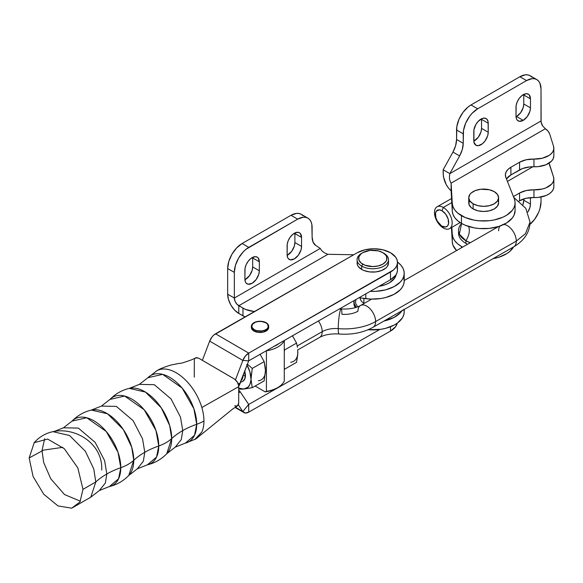 <?xml version="1.0" encoding="UTF-8"?>
<svg xmlns="http://www.w3.org/2000/svg" width="583" height="583" viewBox="0 0 583 583"><rect width="100%" height="100%" fill="white"/><g stroke="black" fill="none" stroke-linecap="round" stroke-linejoin="round"><path stroke-width="0.87" d="M155.901 371.356A39.287 22.569 60.2 0 1 165.71 369.097A39.287 22.569 -119.8 0 0 156.791 370.795L147.922 377.726A38.208 21.957 60.2 0 1 178.012 383.665A38.208 21.957 60.2 0 1 196.704 424.271L194.518 435.319L185.321 443.124L175.257 447.125L166.709 453.771A38.208 21.957 -119.8 0 0 171.701 438.569A38.208 21.957 -119.8 0 0 157.184 402.408A38.208 21.957 -119.8 0 0 129.302 388.373C121.789 390.195 115.347 393.882 109.961 399.428L101.413 406.081L91.349 410.075A38.208 21.957 -119.8 0 1 119.224 424.111A38.208 21.957 -119.8 0 1 133.747 460.279L131.736 447.263L123.297 429.496L107.498 413.784L91.349 410.075C83.835 411.897 77.386 415.584 72.008 421.137L63.46 427.791L53.388 431.784L69.537 435.494L85.337 451.206L93.776 468.972L95.787 481.988L82.99 489.334L95.794 481.981L90.788 497.19L99.336 490.536L109.407 486.543A38.208 21.957 60.2 0 0 120.79 467.69A39.287 22.679 0 0 0 133.747 460.279A38.208 21.957 -119.8 0 1 128.748 475.48L133.747 460.279A39.287 22.679 180 0 1 120.79 467.69A75.819 43.776 0 0 0 106.835 473.986L105.37 482.994L99.336 490.536L105.37 482.994L106.835 473.986A75.819 43.776 0 0 0 95.787 481.988A75.819 43.776 180 0 1 106.835 473.986L104.597 460.585L95.146 442.351L78.377 428.097L63.46 427.791L78.377 428.097L95.146 442.351L104.597 460.585L106.835 473.986A75.819 43.776 180 0 1 120.79 467.69L118.006 452.24L106.215 431.456L86.699 417.756L72.008 421.137A38.208 21.957 60.2 0 1 102.098 427.077A38.208 21.957 60.2 0 1 120.79 467.69L118.604 478.73L109.407 486.543C116.921 484.721 123.37 481.033 128.748 475.48L137.297 468.827L147.368 464.833A38.208 21.957 60.2 0 0 158.751 445.98A39.287 22.679 0 0 0 171.701 438.569A39.287 22.679 180 0 1 158.751 445.98A75.819 43.776 0 0 0 144.788 452.277L143.331 461.291L137.297 468.827L143.331 461.291L144.788 452.277A75.819 43.776 0 0 0 133.747 460.279A75.819 43.776 180 0 1 144.788 452.277L142.551 438.875L133.106 420.642L116.338 406.395L101.413 406.081L116.338 406.395L133.106 420.642L142.551 438.875L144.788 452.277A75.819 43.776 180 0 1 158.751 445.98L155.967 430.531L144.176 409.747L124.66 396.046L109.961 399.428A38.208 21.957 60.2 0 1 140.051 405.367A38.208 21.957 60.2 0 1 158.751 445.98L156.565 457.021L147.368 464.833C154.881 463.011 161.323 459.324 166.709 453.771L171.701 438.569L169.689 425.561L161.251 407.794L145.451 392.082L129.302 388.373L139.373 384.372L154.291 384.685L171.059 398.94L180.511 417.166L182.749 430.575A75.819 43.776 0 0 0 171.701 438.569A75.819 43.776 180 0 1 182.749 430.575L181.284 439.582L175.257 447.125L181.284 439.582L182.749 430.575A75.819 43.776 180 0 1 196.704 424.271A39.287 22.679 0 0 0 203.941 421.006A39.287 22.569 -119.8 0 0 201.835 407.51L238.709 386.653C238.68 383.65 237.201 381.078 234.286 378.943L198.679 358.188L195.56 357.867L194.598 358.975M44.643 438.7L42.005 450.637L43.703 462.552L50.765 478.789L64.538 494.559L80.388 501.22M251.382 326.247A8.643 4.992 180 0 0 253.882 329.759A1.574 0.911 -59.8 0 1 254.108 329.606A8.33 4.81 180 0 1 254.166 322.807A8.33 4.81 180 0 1 265.943 322.836L267.735 324.403L268.187 327.18L266.927 328.914L264.616 330.233L261.607 330.94L256.797 330.656L254.108 329.606L251.849 327.136L252.344 324.359L255.427 322.21L258.437 321.503L261.687 321.51L265.943 322.836A1.574 0.911 -59.8 0 1 266.161 322.734A8.643 4.992 0 0 0 266.132 322.72A8.643 4.992 0 0 0 253.926 322.712A8.643 4.992 0 0 0 253.882 329.759A8.643 4.992 180 0 1 253.882 329.759L253.911 331.035A8.643 4.992 180 0 0 263.334 332.113A8.643 4.992 180 0 0 268.668 327.5L267.211 330.277L263.334 332.113L258.335 332.397L253.911 331.035A8.643 4.992 180 0 1 251.382 327.5L251.382 326.247A8.643 4.992 180 0 1 256.717 321.634A8.643 4.992 180 0 1 266.132 322.72A8.643 4.992 180 0 1 266.161 322.734A1.574 0.911 120.2 0 0 265.943 322.836A8.33 4.81 180 0 1 265.884 329.635A8.33 4.81 180 0 1 254.108 329.606A1.574 0.911 120.2 0 0 253.882 329.759A8.643 4.992 0 0 0 253.911 329.774A8.643 4.992 0 0 0 266.118 329.781A8.643 4.992 0 0 0 266.161 322.734A8.643 4.992 180 0 1 268.668 326.247A8.643 4.992 180 0 1 263.334 330.853A8.643 4.992 180 0 1 253.911 329.774L253.911 331.035L252.84 330.277L251.382 327.5M362.779 252.628L370.023 250.391L378.192 250.858L382.783 252.628L385.851 255.281L386.653 256.811L386.653 259.996L385.851 261.527L382.783 264.179L378.192 265.943L372.785 266.569L364.922 265.192L361.023 262.94L358.909 259.996L358.909 256.811L361.023 253.867L362.779 252.628A14.145 8.162 180 0 1 382.783 252.628L383.891 253.27L382.783 252.628A14.145 8.162 180 0 1 382.783 264.179A14.145 8.162 180 0 1 362.779 264.179A14.145 8.162 180 0 1 362.779 252.628L361.671 253.27A15.712 9.073 0 0 0 361.671 266.103L361.671 269.433A15.712 9.073 0 0 0 378.797 271.401A15.712 9.073 0 0 0 388.497 263.02L387.301 266.497L385.844 268.063L381.515 270.563L375.846 271.918L369.717 271.918L364.054 270.563L361.671 269.433L361.671 266.103A15.712 9.073 0 0 0 383.891 266.103A15.712 9.073 0 0 0 383.891 253.27A15.712 9.073 180 0 1 388.497 259.683A15.712 9.073 180 0 1 378.797 268.063A15.712 9.073 180 0 1 361.671 266.103L362.779 264.179L361.671 266.103A15.712 9.073 180 0 1 357.066 259.683A15.712 9.073 180 0 1 362.254 252.949M165.71 369.097A39.287 22.569 60.2 0 1 186.873 381.428A39.287 22.569 60.2 0 1 201.835 407.51A39.287 22.569 -119.8 0 0 186.873 381.428A39.287 22.569 -119.8 0 0 165.71 369.097M29.15 457.954L43.587 450.112L62.811 447.336L43.587 450.112L29.15 457.954L33.085 476.5L43.732 494.209L57.979 505.913L71.673 508.194L79.995 501.912L82.99 489.334L77.831 467.938L64.319 448.721L47.653 439.072L34.208 442.679L29.15 457.954M147.922 377.726L162.621 374.344L182.129 388.045L193.92 408.829L196.704 424.271A75.819 43.776 0 0 0 182.749 430.575L180.511 417.166L171.059 398.94L154.291 384.685L139.373 384.372L147.922 377.726M196.704 424.271A38.208 21.957 60.2 0 1 185.321 443.124L195.793 438.999L232.792 408.923L237.405 405.957L238.709 403.079L238.709 386.653L201.835 407.51A39.287 22.569 60.2 0 1 203.941 421.006A39.287 22.679 180 0 1 196.704 424.271M194.664 439.575L201.835 432.054A39.287 22.569 -119.8 0 0 203.941 421.006A39.287 22.569 60.2 0 1 201.835 432.054L195.801 438.992M238.629 385.618L237.419 382.273L234.723 379.227L198.679 358.188L196.223 357.619L192.507 359.463C184.563 362.393 180.198 363.69 179.426 363.347L171.213 364.973C164.18 367.086 159.37 369.024 156.791 370.795M194.343 359.791L194.256 377.165M237.405 405.957L234.723 405.863M235.146 406.038L236.742 406.198M237.412 405.95L238.629 404.026M238.709 403.079L238.709 386.653M397.278 323.142L395.631 326.669L390.486 331.071L248.715 412.145L248.686 404.427L242.841 411.54L245.312 413.026L248.715 412.145L390.486 331.071L390.486 326.764L390.486 331.071A23.568 13.606 0 0 0 397.278 323.142M379.846 329.453L248.715 404.449L248.715 412.145A9.459 5.487 -59.8 0 1 243.949 412.589A9.459 5.487 -59.8 0 1 242.841 411.54L248.693 404.442L240.043 391.557L238.709 390.377A9.459 5.487 -59.8 0 1 238.935 390.501A9.459 5.487 -59.8 0 1 240.043 391.557L238.709 393.175L240.043 391.557L248.715 404.449L379.846 329.453M238.367 404.864L242.841 411.54L238.367 404.864M235.372 407.182L242.841 411.54L235.372 407.182M357.066 263.02A15.712 9.073 0 0 0 361.671 269.433L358.261 266.497L357.372 264.791L357.066 259.683M397.038 267.488L397.468 270.148L396.994 272.8L395.631 275.351L390.486 279.753L248.693 360.848L242.841 360.447L235.481 379.832L242.841 360.447L248.693 360.848L240.043 383.629L238.017 383.49L240.043 383.629A9.459 5.487 -59.8 0 1 238.702 386.34L248.715 360.826L248.715 353.123L215.542 333.789A9.459 5.487 120.2 0 0 209.669 341.106L242.841 360.447A9.459 5.487 -59.8 0 1 248.715 353.123L390.486 272.05L390.486 279.753A23.568 13.606 0 0 0 397.468 270.082L397.468 262.379A23.568 13.606 180 0 1 390.486 272.05L390.486 279.753L248.715 360.826L248.715 353.123L393.43 269.995L395.631 267.648L396.994 265.105L397.468 262.445L397.038 259.792L395.719 257.234L390.646 252.803L383.024 249.837L374.009 248.773L364.98 249.786L357.313 252.716A23.568 13.606 180 0 1 382.973 249.823A23.568 13.606 180 0 1 397.468 262.379M242.841 360.447L209.669 341.106L202.367 360.338L209.669 341.106L212.132 336.799L213.779 335.065L357.313 252.716L215.542 333.789L248.715 353.123L245.312 356.133L242.841 360.447M379.001 286.319A23.415 13.518 0 0 0 396.068 274.71L394.414 278.455L389.335 282.842L385.793 284.526L379.001 286.319M402.03 310.717A31.431 18.146 180 0 1 384 321.029L394.057 317.436L400.288 312.852L402.372 310.185M403.902 309.238L404.201 312.153L403.691 315.06L402.372 317.888L397.489 322.989L394.057 325.132L385.625 328.338L380.852 329.315L368.128 329.723A31.431 18.146 0 0 0 404.208 311.774L404.208 309.471M363.894 303.182L363.894 298.423L363.894 303.182A12.571 7.258 0 0 1 360.214 298.044L360.214 297.942A12.571 7.258 0 0 0 363.894 303.182A12.571 7.258 0 0 0 364.237 303.371M303.014 215.768L301.214 214.282L299.028 213.473L296.528 213.371L291.004 215.295L242.113 243.519L236.589 247.979L231.903 254.305L228.769 261.519L227.669 268.537L234.337 272.385L234.337 298.044L320.293 248.416L315.716 245.421L313.049 242.098L312.116 236.975L311.839 224.389L311.016 221.737L309.682 219.623L307.882 218.129L305.696 217.321L303.196 217.219L297.673 219.142L245.96 249.313L243.249 251.827L238.564 258.152L235.437 265.367L234.337 272.385L234.337 298.044L227.669 294.196L227.669 268.537L227.669 294.196L234.337 298.044L235.087 301.331L237.077 304.37L242.958 308.159L242.958 315.855A20.427 11.791 0 0 0 245.049 316.912M287.113 254.749L287.251 244.058L288.33 240.429L290.327 236.975L292.928 234.228L297.097 232.296L299.443 232.748L300.34 233.491L301.557 237.427L301.557 246.405L301.01 249.918L298.35 255.194L294.335 258.918L290.327 259.829L288.33 258.677L287.667 257.62L287.113 254.749L287.113 245.764A10.217 5.896 -60 0 1 291.573 235.488A10.217 5.896 -60 0 1 299.443 232.748A10.217 5.896 -60 0 1 301.557 237.427L294.889 233.579L294.889 242.557L294.342 246.062L291.682 251.346L287.135 255.354A10.217 5.896 120 0 0 294.889 242.557L301.557 246.405A10.217 5.896 -60 0 1 297.097 256.688A10.217 5.896 -60 0 1 289.226 259.42A10.217 5.896 -60 0 1 287.113 254.749M244.889 279.126L245.028 268.435L246.106 264.806L248.103 261.352L250.705 258.604L254.88 256.673L257.22 257.125L258.116 257.868L259.333 261.803L259.333 270.782L258.786 274.294L256.126 279.57L252.111 283.294L248.103 284.205L246.106 283.054L245.443 281.997L244.889 279.126L244.889 270.14A10.217 5.896 -60 0 1 249.349 259.865A10.217 5.896 -60 0 1 257.22 257.125A10.217 5.896 -60 0 1 259.333 261.803L252.672 257.956L252.672 266.934L252.118 270.446L249.458 275.723L244.911 279.731A10.217 5.896 120 0 0 252.672 266.934L259.333 270.782A10.217 5.896 -60 0 1 254.88 281.064A10.217 5.896 -60 0 1 247.01 283.797A10.217 5.896 -60 0 1 244.889 279.126M294.874 232.967L294.889 233.579A10.217 5.896 120 0 0 294.874 232.967M252.65 257.343L252.672 257.956A10.217 5.896 120 0 0 252.65 257.343M353.925 301.899A18.86 10.888 180 0 0 356.402 307.292L354.289 304.02L354.063 300.58A18.86 10.888 180 0 0 353.925 301.899L353.925 303.568A18.86 10.888 0 0 0 355.295 307.635A18.86 10.888 180 0 1 353.983 302.73M356.024 299.458L355.499 301.899L355.827 303.845L357.736 306.811M245.305 317.021L238.782 313.443L238.782 305.747L245.305 309.318L253.751 311.424L253.751 311.941L253.751 311.424A20.427 11.791 180 0 1 242.958 308.159L242.958 315.855L238.782 313.443L238.782 305.747L327.901 254.29L238.782 305.747A6.289 3.629 60 0 1 234.337 298.044L320.293 248.416C321.612 251.076 324.148 253.037 327.901 254.29L353.713 254.771L327.901 254.29C324.148 253.037 321.612 251.076 320.293 248.416L315.716 245.421A18.86 10.888 -60 0 1 312.116 236.975L312.116 227.479A20.427 11.791 -60 0 0 307.882 218.129L301.214 214.282A20.427 11.791 120 0 0 291.004 215.295L297.673 219.142A20.427 11.791 -60 0 1 307.882 218.129M291.004 215.295L297.673 219.142L248.781 247.367L242.113 243.519L291.004 215.295M248.781 247.367L242.113 243.519A20.427 11.791 120 0 0 227.669 268.537L234.337 272.385A20.427 11.791 -60 0 1 248.781 247.367M403.902 278.448L404.201 281.363L403.691 284.271L402.372 287.091L400.288 289.758L394.057 294.342L385.625 297.541L380.852 298.518L370.81 299.094L358.968 297.775L365.796 298.671L365.796 293.868L365.796 298.671A31.431 18.146 0 0 0 404.208 280.984L404.208 273.289A31.431 18.146 180 0 1 370.169 291.369L375.867 291.34L385.625 289.846L394.057 286.639L400.288 282.063L402.372 279.395L403.691 276.575L404.201 273.667L403.902 270.745L402.787 267.896L400.9 265.185L397.46 262.051A31.431 18.146 180 0 1 404.208 273.289M253.751 311.424L254.509 311.504L253.751 311.424M238.782 313.443L234.526 310.01L230.926 305.149L228.514 299.596L227.669 294.196A15.712 9.073 60 0 0 238.782 313.443M294.889 233.579L294.889 242.557L301.557 246.405L301.557 237.427L294.889 233.579M252.672 257.956L252.672 266.934L259.333 270.782L259.333 261.803L252.672 257.956M458.53 230.453A25.142 14.517 180 0 0 465.897 240.721L470.262 242.732A25.142 14.517 180 0 1 465.897 240.721A13.198 7.623 120 0 0 469.337 230.372A13.198 7.623 120 0 0 468.528 226.444A13.198 7.623 -60 0 1 469.337 230.372A13.198 7.623 -60 0 1 465.897 240.721L465.897 243.395L466.342 243.65A24.515 14.152 0 0 0 467.537 244.292L465.897 243.395A25.142 14.517 0 0 0 467.566 244.277A25.142 14.517 180 0 1 465.897 243.395L465.897 240.721L459.331 234.089L461.627 223.478A25.142 14.517 180 0 0 458.53 230.453L458.53 233.127A25.142 14.517 0 0 0 465.897 243.395L465.897 243.395A25.142 14.517 180 0 1 458.639 231.794M470.233 201.463L468.812 202.024M468.747 197.717L469.883 201.011L473.119 203.81L477.958 205.682L483.671 206.338L489.385 205.682L494.231 203.81L497.467 201.011L498.603 197.717L497.467 194.416L494.231 191.625L489.385 189.752L480.756 189.264L475.378 190.554L471.261 192.929L469.883 194.416L468.747 197.717L468.747 202.848A14.925 8.621 0 0 0 473.119 208.94L473.119 203.81A14.925 8.621 180 0 1 468.747 197.717A14.925 8.621 180 0 1 477.958 189.752A14.925 8.621 180 0 1 494.231 191.625A14.925 8.621 180 0 1 498.603 197.717A14.925 8.621 180 0 1 489.385 205.682A14.925 8.621 180 0 1 473.119 203.81L473.119 208.94A14.925 8.621 0 0 0 489.385 210.813A14.925 8.621 0 0 0 498.603 202.848L497.467 206.149L494.231 208.94L489.385 210.813L483.671 211.469L477.958 210.813L473.119 208.94L471.261 207.635L469.031 204.531L469.031 201.164M523.228 120.353A10.217 5.896 -60 0 1 518.119 120.856A10.217 5.896 -60 0 1 516.006 116.185L516.144 105.494L517.223 101.865L519.213 98.41L521.821 95.663L525.99 93.732L528.336 94.184L529.233 94.927L530.45 98.862L530.45 107.84L529.903 111.353L527.243 116.629L523.228 120.353L519.213 121.264L517.223 120.113L516.553 119.056L516.006 116.185L516.006 107.199A10.217 5.896 -60 0 1 520.466 96.924A10.217 5.896 -60 0 1 528.336 94.184A10.217 5.896 -60 0 1 530.45 98.862L523.782 95.014L523.782 103.993L523.235 107.498L520.575 112.781L516.56 116.505L523.228 120.353L516.56 116.505L516.028 116.789A10.217 5.896 120 0 0 516.56 116.505A10.217 5.896 120 0 0 523.782 103.993L530.45 107.84A10.217 5.896 -60 0 1 523.228 120.353M452.262 234.228L452.262 241.93A31.431 18.146 0 0 0 456.598 250.552L453.006 245.312L452.262 241.93L451.453 227.545L452.262 241.93L451.869 227.304L452.262 234.228A31.431 18.146 180 0 0 461.452 246.471L457.684 243.847L454.835 240.859L453.006 237.616L452.262 234.228M461.452 247.775L461.452 246.471L461.452 247.775M531.907 77.204L530.107 75.717L527.921 74.908L525.421 74.806L519.898 76.73L471.006 104.955L468.185 106.9L462.982 112.395L458.996 119.304L456.839 126.562L456.562 139.468L455.629 145.67L452.955 152.076L443.175 169.777L443.371 176.511L446.141 184.447L448.487 188.09L451.118 190.852L451.118 183.149C449.478 180.679 449.048 177.502 449.843 173.625L541.009 120.994L541.009 88.915L539.909 83.172L538.575 81.059L536.775 79.565L534.589 78.756L532.09 78.654L526.558 80.578L477.674 108.802L472.143 113.262L469.65 116.25L465.664 123.151L463.507 130.41L463.23 143.316L462.297 149.518L459.623 155.923L449.843 173.625L541.009 120.994A6.289 3.629 -120 0 0 542.795 126.139L545.382 128.726L451.118 183.149L452.262 211.133L453.006 214.522L454.835 217.758L457.684 220.746L461.452 223.376A31.431 18.146 0 0 0 495.696 227.312A31.431 18.146 0 0 0 515.102 210.543L515.102 202.848A31.431 18.146 180 0 1 495.696 219.609A31.431 18.146 180 0 1 461.452 215.681L461.452 223.376L465.307 225.271L474.336 227.873L479.277 228.514L489.37 228.39L498.873 226.43L506.809 222.83L512.355 217.962L514.046 215.207L515.102 210.492M536.775 79.565L530.107 75.717A20.427 11.791 120 0 0 519.898 76.73L526.558 80.578A20.427 11.791 -60 0 1 536.775 79.565A20.427 11.791 -60 0 1 541.009 88.915L541.126 122.248L542.795 126.139L545.382 128.726L451.118 183.149C449.478 180.679 449.048 177.502 449.843 173.625L443.175 169.777C442.781 178.558 445.427 185.583 451.118 190.852L452.262 211.133L451.118 183.149L452.262 203.438L453.006 206.819L454.835 210.062L457.684 213.05L465.307 217.576L474.336 220.177L479.277 220.811L489.37 220.695L494.253 219.929L503.093 217.116L506.809 215.127L512.355 210.266L514.046 207.504L514.949 204.633L515.037 201.711L514.315 198.818A31.431 18.146 180 0 1 515.102 202.848M523.767 94.402L523.782 95.014A10.217 5.896 120 0 0 523.767 94.402M481.543 118.779L481.558 128.369L481.011 131.882L478.351 137.158L473.804 141.166A10.217 5.896 120 0 0 481.558 128.369L488.226 132.217L487.68 135.73L485.02 141.006L482.418 143.753L478.242 145.692L475.896 145.233L473.921 142.106L473.921 129.871L475.896 124.456L478.242 121.3L482.418 118.415L485.02 118.16L487.009 119.304L488.088 121.694L488.226 132.217A10.217 5.896 -60 0 1 483.766 142.5A10.217 5.896 -60 0 1 475.896 145.233A10.217 5.896 -60 0 1 473.782 140.561L473.782 131.576A10.217 5.896 -60 0 1 478.242 121.3A10.217 5.896 -60 0 1 486.113 118.56A10.217 5.896 -60 0 1 488.226 123.239L481.558 119.391L481.558 128.369L488.226 132.217L488.226 123.239L481.558 119.391A10.217 5.896 120 0 0 481.543 118.779M466.342 243.65L465.897 243.395M553.85 148.199L553.85 155.901A18.86 10.888 0 0 1 533.948 166.767L533.948 159.072L542.263 158.241L549.128 155.406L551.562 153.395L553.158 151.121L553.828 148.701L553.544 146.253A18.86 10.888 180 0 1 553.85 148.199A18.86 10.888 180 0 1 533.948 159.072A18.86 10.888 180 0 0 519.562 162.242L519.562 169.937L519.562 162.242L510.897 167.248L510.897 174.944L510.897 167.248A18.86 10.888 180 0 0 505.374 174.944A18.86 10.888 180 0 0 505.84 177.363L514.315 198.818L505.84 177.363L505.381 174.638L506.11 171.927L507.99 169.413L510.897 167.248L519.562 162.242L526.165 159.771L533.948 159.072L533.948 166.767A18.86 10.888 0 0 0 519.562 169.937L510.897 174.944A18.86 10.888 0 0 0 506.474 178.966L510.897 174.944L522.638 168.502L529.991 166.884L538.189 166.629L545.98 164.749L551.562 161.09L553.158 158.816L553.85 155.85M545.382 128.726A20.427 11.791 180 0 1 549.725 134.126L548.158 131.27L545.382 128.726M553.544 146.253L549.725 134.126L553.544 146.253M498.312 201.164L498.603 202.848L498.603 197.717M452.262 211.133A31.431 18.146 0 0 0 461.452 223.376L461.452 215.681A31.431 18.146 180 0 1 452.262 203.438L452.262 211.133M519.898 76.73L526.558 80.578L477.674 108.802L471.006 104.955L519.898 76.73M477.674 108.802L471.006 104.955A20.427 11.791 120 0 0 456.562 129.973L463.23 133.82A20.427 11.791 -60 0 1 477.674 108.802M456.562 129.973L463.23 133.82L463.23 143.316L456.562 139.468L456.562 129.973M452.955 152.076A18.86 10.888 120 0 0 456.562 139.468L463.23 143.316A18.86 10.888 -60 0 1 459.623 155.923L452.955 152.076L459.623 155.923L449.843 173.625L443.175 169.777L452.955 152.076M507.45 181.422L532.862 166.753L507.45 181.422M553.85 178.996A18.86 10.888 180 0 0 553.544 177.043L549.725 164.916A20.427 11.791 180 0 0 548.96 163.211L553.544 177.043L553.828 179.491L553.158 181.918L551.562 184.192L545.98 187.843L542.263 189.038L526.165 190.561L519.562 193.031L513.426 196.573L519.562 193.031A18.86 10.888 180 0 1 533.948 189.861L533.948 197.557L526.165 198.256L519.096 201.004L519.562 200.734L519.562 193.031L519.562 200.734A18.86 10.888 0 0 1 533.948 197.557A18.86 10.888 0 0 0 553.85 186.691L553.85 178.996A18.86 10.888 180 0 1 533.948 189.861L533.948 197.557L538.189 197.418L545.98 195.538L549.128 193.899L551.562 191.887L553.158 189.613L553.828 187.194M462.61 247.112L461.452 246.471A31.431 18.146 180 0 0 462.61 247.112M513.572 246.93L509.921 251.317L506.809 253.62L498.873 257.22L493.072 258.655A31.431 18.146 0 0 0 513.572 246.93M529.379 224.892L534.589 219.397L538.575 212.496L539.909 208.838L541.009 201.82A20.427 11.791 -60 0 1 529.911 224.455M541.009 201.82L541.009 197.01L541.009 201.82M523.782 200.217L522.936 204.626A10.217 5.896 120 0 0 523.782 200.217L530.45 204.072L529.903 207.577L527.826 212.015A10.217 5.896 -60 0 0 530.45 204.072L523.782 200.217L523.782 198.898L523.782 200.217M530.45 197.637L530.45 204.072L530.45 197.637M530.45 107.84L523.782 103.993L523.782 95.014L530.45 98.862L530.45 107.84M242.572 381.479A12.571 7.222 60.2 0 1 240.648 382.04A12.571 7.222 -119.8 0 0 245.173 375.722L244.751 371.24A12.571 7.222 60.2 0 1 245.428 375.576L245.173 375.722A12.571 7.222 -119.8 0 0 244.583 371.677A12.571 7.222 60.2 0 1 245.173 375.722L243.053 375.714L245.173 375.722A12.571 7.222 60.2 0 1 242.572 381.479L244.751 379.11L245.428 375.576A12.571 7.222 60.2 0 1 242.82 381.333A12.571 7.222 60.2 0 1 242.696 381.399M258.284 380.757A20.427 11.74 -119.8 0 0 265.469 370.496L264.172 380.874L265.469 370.496L264.172 361.613L252.25 368.427L250.952 378.797L252.25 387.688L264.172 380.874L252.25 387.688L242.032 389.16L238.709 389.05L243.767 389.05L238.454 388.052M265.345 372.603L265.382 368.099L264.172 361.613L260.018 354.209L264.172 361.613L252.25 368.427L247.425 364.2L252.25 368.427L250.828 380.903L249.859 384.547L247.986 387.221L243.767 389.05L252.25 387.688L250.952 378.797A20.427 11.74 60.2 0 1 243.767 389.05A20.427 11.74 60.2 0 1 238.709 388.154M246.747 364.55L249.859 371.779L250.952 378.797A20.427 11.74 60.2 0 0 247.068 365.126M296.55 343.096L284.628 349.917L284.278 351.593L284.628 349.917L296.55 343.096L292.396 335.691L296.55 343.096L297.498 347.322L296.55 343.096M297.724 354.092L296.55 362.356L284.628 369.17L284.278 367.895L284.628 369.17L296.55 362.356L297.753 354.486L297.724 349.734M290.655 362.24A20.427 11.74 -119.8 0 0 297.847 351.986M277.8 387.549A25.142 14.517 180 0 0 284.278 381.107L284.278 340.567A25.142 14.517 0 0 1 266.416 350.777L266.416 391.324A25.142 14.517 0 0 0 284.278 381.107L284.278 340.567A25.142 14.517 180 0 1 266.416 350.777L266.416 391.324L265.127 391.856L255.143 386.033L265.127 391.856A23.568 13.606 0 0 0 276.692 388.191L277.8 387.549A25.142 14.517 180 0 1 266.416 391.324L271.314 390.515L276.699 388.183M279.119 343.431L273.66 346.557A23.568 13.606 180 0 0 279.119 343.431M265.469 370.496L265.345 368.252M498.603 230.795A12.571 7.222 60.2 0 1 500.025 226.044M503.814 224.477A12.571 7.222 60.2 0 1 516.29 241.107L525.443 233.696L530.027 222.094L525.443 233.696L516.29 241.107A12.571 7.222 -119.8 0 0 503.814 224.477M341.164 308.932A12.571 1.501 -85.1 0 1 341.908 314.273A18.86 10.888 0 0 0 357.933 311.235A12.571 7.222 60.2 0 1 360.542 305.485A12.571 7.222 60.2 0 1 370.176 308.895A12.571 7.222 60.2 0 1 375.627 321.554A44.002 25.404 180 0 1 338.235 328.63A18.86 10.888 0 0 0 322.21 331.669A18.86 10.888 180 0 1 338.235 328.63A12.571 1.501 94.9 0 0 338.978 333.972A12.571 1.501 -85.1 0 1 338.235 328.63A12.571 1.501 -85.1 0 1 339.24 315.52A12.571 1.501 -85.1 0 1 341.164 308.932A12.571 1.501 94.9 0 0 339.24 315.52A12.571 1.501 94.9 0 0 338.235 328.63A44.002 25.404 0 0 0 375.627 321.554A12.571 7.222 -119.8 0 0 370.139 308.859A12.571 7.222 -119.8 0 0 360.483 305.514M373.069 327.274A12.571 7.222 -119.8 0 0 375.627 321.554A12.571 7.222 60.2 0 1 373.018 327.303C363.005 332.747 351.666 334.97 339 333.979C330.94 333.542 324.476 334.686 319.601 337.426A12.571 7.222 -119.8 0 0 322.21 331.669L297.25 345.938L322.21 331.669A12.571 7.222 60.2 0 1 319.652 337.397M443.32 207.446L442.038 210.755A9.43 5.415 60.2 0 1 448.67 222.32A9.43 5.415 60.2 0 1 442.038 226.146L443.32 227.975A12.571 7.222 -119.8 0 0 452.168 222.874A12.571 7.222 -119.8 0 0 443.32 207.446A12.571 7.222 60.2 0 1 451.504 218.567A12.571 7.222 60.2 0 1 449.566 228.623A12.571 7.222 60.2 0 1 443.32 227.975A12.571 7.222 60.2 0 1 435.144 216.861A12.571 7.222 60.2 0 1 437.082 206.797A12.571 7.222 60.2 0 1 443.32 207.446L451.781 202.614L443.32 207.446A12.571 7.222 -119.8 0 0 434.481 212.555A12.571 7.222 -119.8 0 0 443.32 227.975L437.345 221.161L435.902 217.823L435.53 213.159L436.521 210.959L439.495 209.858L442.038 210.755L445.718 214.201L448.167 219.077L448.546 223.748L447.555 225.942L445.718 226.998L442.038 226.146A9.43 5.415 60.2 0 1 435.399 214.58A9.43 5.415 60.2 0 1 442.038 210.755L443.32 207.446M375.627 321.554L516.29 241.107L375.627 321.554M322.21 331.669A12.571 7.222 -119.8 0 0 318.376 320.985A12.571 7.222 60.2 0 1 322.21 331.669M242.951 375.977A10.997 6.318 60.2 0 1 241.318 380.284L242.36 378.804L242.951 375.714M513.732 197.353L525.8 208.328L530.027 222.094C529.765 232.267 524.321 240.524 513.689 246.864A12.571 7.222 -119.8 0 0 516.29 241.107A12.571 7.222 60.2 0 1 513.74 246.835M388.497 259.683L388.497 263.02M383.891 253.27L382.783 252.628M101.704 470.015C103.606 436.222 56.617 416.976 34.208 442.679M90.795 497.182L71.673 508.194M243.949 412.589L235.036 407.4M268.668 327.5L268.668 326.247M339.656 308.815L341.135 308.924C349.195 309.369 355.666 308.218 360.542 305.485L371.67 299.115M460.147 222.575L449.566 228.623M498.662 226.496L404.208 280.51M319.601 337.426L297.775 349.902M513.689 246.864L373.018 327.303M437.082 206.797L451.555 198.526"/></g></svg>
